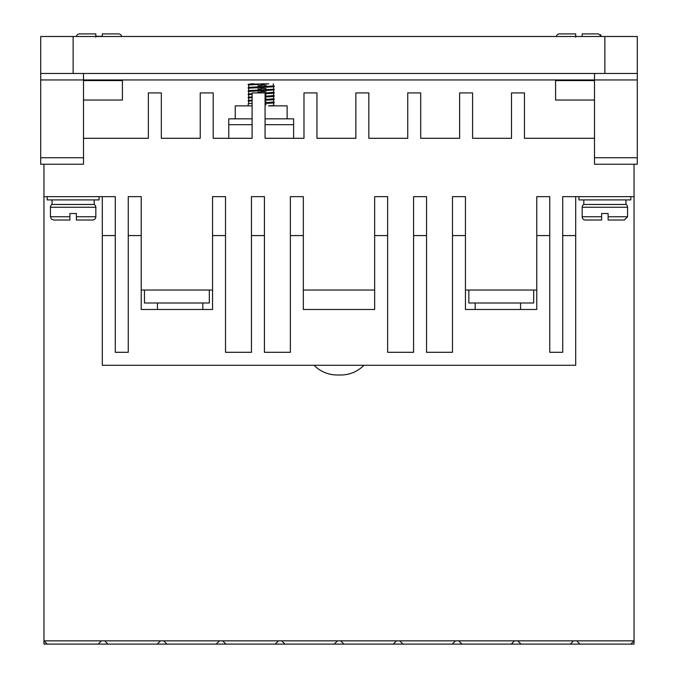 <?xml version="1.0" encoding="UTF-8"?>
<svg xmlns="http://www.w3.org/2000/svg" width="678" height="678" viewBox="0 0 678 678"><rect width="100%" height="100%" fill="white"/><g stroke="black" fill="none" stroke-linecap="round" stroke-linejoin="round"><path stroke-width="1.02" d="M363.967 365.264A32.425 32.425 0 0 1 340.814 374.993L337.186 374.993A32.425 32.425 0 0 1 314.033 365.264M627.565 216.765L608.107 216.765L608.107 220.011L624.319 220.011L608.107 220.011L608.107 213.519L601.623 213.519L601.623 220.011L585.411 220.011A3.246 3.246 0 0 1 582.173 216.765L582.173 207.256A3.246 3.246 0 0 1 583.792 204.442L625.947 204.442A3.246 3.246 0 0 1 627.565 207.256L627.565 216.765L624.319 220.011M50.435 207.256A3.246 3.246 0 0 1 52.053 204.442L94.208 204.442A3.246 3.246 0 0 1 95.827 207.256L95.827 216.765A3.246 3.246 0 0 1 92.589 220.011L76.377 220.011L76.377 213.519L69.893 213.519L69.893 220.011L53.681 220.011L69.893 220.011L69.893 216.765L50.435 216.765L50.435 207.256L95.827 207.256M565.961 33.9L559.477 33.9A3.246 3.246 0 0 0 556.299 36.493A3.246 3.246 0 0 1 559.477 33.9L575.69 33.9L575.69 36.493M86.098 33.9L79.614 33.9A3.246 3.246 0 0 0 76.436 36.493A3.246 3.246 0 0 1 79.614 33.9L95.827 33.9L95.827 36.493M102.31 36.493L102.31 33.9L118.523 33.9A3.246 3.246 0 0 1 121.701 36.493M95.827 36.281L102.31 36.281M95.827 37.146L95.827 33.9M575.69 37.146L575.69 33.9M578.927 196.662L578.927 199.908L630.803 199.908L630.803 196.662M47.197 196.662L47.197 199.908L99.073 199.908L99.073 196.662M287.125 118.845L287.125 105.878L268.412 105.878M252.106 105.878L235.249 105.878L235.249 118.845M520.568 309.499L520.568 303.007M475.176 309.499L475.176 303.007M202.824 309.499L202.824 303.007M157.432 309.499L157.432 303.007M625.947 204.442L625.947 199.908M583.792 204.442L583.792 199.908M94.208 204.442L94.208 199.908M52.053 204.442L52.053 199.908M253.606 83.835L248.216 84.318L248.216 84.97L268.759 83.835L248.707 84.191M274.158 85.937L249.953 87.293L248.216 87.564L248.216 88.208L272.42 86.86L274.158 86.589L273.581 85.784M274.158 89.182L249.953 90.53L248.216 90.801L248.216 91.454L272.42 90.098L274.158 89.827L273.581 89.021M273.581 92.267L265.073 93.081M252.106 93.64L248.216 94.047L248.216 94.691L252.106 94.284M265.073 93.733L272.42 93.344L274.158 93.072L274.158 92.42M273.581 95.505L265.073 96.327M252.106 96.878L248.216 97.285L248.216 97.937L252.106 97.53M265.073 96.971L272.42 96.581L274.158 96.318L274.158 95.666M273.581 98.751L265.073 99.564M252.106 100.124L248.216 100.53L248.216 101.175L252.106 100.768M265.073 100.217L272.42 99.827L274.158 99.556L274.158 98.912M273.581 101.988L265.073 102.81M252.106 103.37L248.216 103.768L248.216 105.878M265.073 103.454L272.42 103.073L274.158 102.802L274.158 102.149M261.183 85.131L266.107 85.326M261.183 85.775L257.886 85.648M248.792 85.123L248.216 84.97M261.183 88.369L266.107 88.572M261.183 89.021L257.886 88.894M248.792 88.369L248.216 88.208M261.183 91.615L266.107 91.81M261.183 92.259L257.886 92.132M248.792 91.606L248.216 91.454M265.073 95.005L266.107 95.056M248.792 94.852L248.216 94.691M265.073 98.251L266.107 98.293M248.792 98.098L248.216 97.937M265.073 101.497L266.107 101.539M248.792 101.336L248.216 101.175M265.073 104.734L266.107 104.776M273.581 105.234L274.158 105.878M83.504 73.453L83.504 79.945L594.496 79.945L594.496 164.237L637.295 164.237L637.295 73.453L40.705 73.453L40.705 164.237L83.504 164.237L83.504 79.945L40.705 79.945M637.295 79.945L594.496 79.945L594.496 73.453M594.496 80.589L555.587 80.589L555.587 100.039L594.496 100.039M594.496 138.304L524.458 138.304L524.458 92.911L511.492 92.911L511.492 138.304L472.583 138.304L472.583 92.911L459.616 92.911L459.616 138.304L420.707 138.304L420.707 92.911L407.741 92.911L407.741 138.304L368.832 138.304L368.832 92.911L355.857 92.911L355.857 138.304L316.957 138.304L316.957 92.911L303.981 92.911L303.981 138.304L265.073 138.304L265.073 92.911L252.106 92.911L252.106 138.304L213.197 138.304L213.197 92.911L200.23 92.911L200.23 138.304L161.322 138.304L161.322 92.911L148.355 92.911L148.355 138.304L83.504 138.304M43.951 164.237L43.951 196.662L115.285 196.662L115.285 352.297L128.252 352.297L128.252 235.571L141.219 235.571L141.219 196.662L128.252 196.662L128.252 235.571M141.219 290.04L212.553 290.04M225.52 235.571L212.553 235.571L212.553 196.662L225.52 196.662L225.52 352.297L251.462 352.297L251.462 235.571L264.428 235.571L264.428 196.662L251.462 196.662L251.462 235.571M264.428 235.571L264.428 352.297L290.362 352.297L290.362 196.662L303.337 196.662L303.337 309.499L374.663 309.499L374.663 235.571L387.638 235.571L387.638 352.297L413.572 352.297L413.572 235.571L426.538 235.571L426.538 196.662L413.572 196.662L413.572 235.571M303.337 290.04L374.663 290.04M374.663 235.571L374.663 196.662L387.638 196.662L387.638 235.571M426.538 235.571L426.538 352.297L452.48 352.297L452.48 196.662L465.447 196.662L465.447 309.499L536.781 309.499L536.781 235.571L549.748 235.571L549.748 352.297L562.715 352.297L562.715 235.571L575.69 235.571L575.69 196.662L634.049 196.662L634.049 164.237M465.447 290.04L536.781 290.04M536.781 235.571L536.781 196.662L549.748 196.662L549.748 235.571M562.715 235.571L562.715 196.662L575.69 196.662M83.504 100.039L122.413 100.039L122.413 80.589L83.504 80.589M73.131 73.453L73.131 36.493L40.705 36.493L40.705 73.453M637.295 73.453L637.295 36.493L604.869 36.493L604.869 73.453M630.803 644.1L570.274 644.1L573.512 640.854L634.049 640.854L630.803 644.1L634.049 644.1L634.049 196.662M573.512 640.854L43.951 640.854L43.951 644.1L47.197 644.1L43.951 640.854L43.951 196.662M293.608 138.304L293.608 118.845L265.073 118.845M252.106 118.845L228.766 118.845L228.766 138.304M452.48 235.571L465.447 235.571M290.362 235.571L303.337 235.571M212.553 235.571L212.553 309.499L141.219 309.499L141.219 235.571M102.31 196.662L102.31 235.571L115.285 235.571M73.131 36.493L604.869 36.493M570.274 644.1L47.197 644.1M575.69 235.571L575.69 365.264L102.31 365.264L102.31 235.571M533.679 290.04L533.679 303.007L468.829 303.007L468.829 290.04M209.307 290.04L209.307 303.007L144.465 303.007L144.465 290.04M98.191 644.1L101.437 640.854M157.203 644.1L160.449 640.854M104.675 640.854L107.921 644.1M216.214 644.1L219.452 640.854M163.686 640.854L166.932 644.1M275.226 644.1L278.463 640.854M222.698 640.854L225.944 644.1M334.237 644.1L337.474 640.854M281.709 640.854L284.946 644.1M393.24 644.1L396.486 640.854M340.72 640.854L343.958 644.1M452.251 644.1L455.497 640.854M399.723 640.854L402.969 644.1M511.263 644.1L514.509 640.854M458.735 640.854L461.981 644.1M517.746 640.854L520.992 644.1M576.758 640.854L579.995 644.1M274.158 105.395L268.759 105.878M250.885 83.835L253.928 83.835M261.191 83.835L268.751 83.835M601.623 213.519L608.107 213.519M69.893 213.519L76.377 213.519M582.173 216.765L601.623 216.765L601.623 220.011M95.827 216.765L76.377 216.765L76.377 220.011M601.513 36.298L598.386 33.9L591.902 33.9M102.31 33.9L102.31 35.502M582.173 36.493L582.173 33.9L598.386 33.9L582.173 33.9L582.173 35.502M582.173 207.256L627.565 207.256M594.496 157.754L637.295 157.754M40.705 157.754L83.504 157.754M293.608 124.684L265.073 124.684M252.106 124.684L228.766 124.684M273.666 105.268L273.666 102.929M248.707 103.641L248.707 101.31M273.666 102.022L273.666 99.683M248.707 100.403L248.707 98.064M273.666 98.776L273.666 96.445M248.707 97.157L248.707 94.827M273.666 95.539L273.666 93.2M248.707 93.92L248.707 91.581M273.666 92.293L273.666 89.962M264.488 90.513L261.183 90.64M261.183 89.988L256.267 90.191M248.707 90.674L248.707 88.335M273.666 89.055L273.666 86.716M264.488 87.267L261.183 87.394M261.183 86.75L256.267 86.945M248.707 87.428L248.707 85.097M273.658 85.809L273.149 83.835M50.435 216.765L51.384 219.062L53.681 220.011M600.827 35.01L600.403 34.603"/></g></svg>
